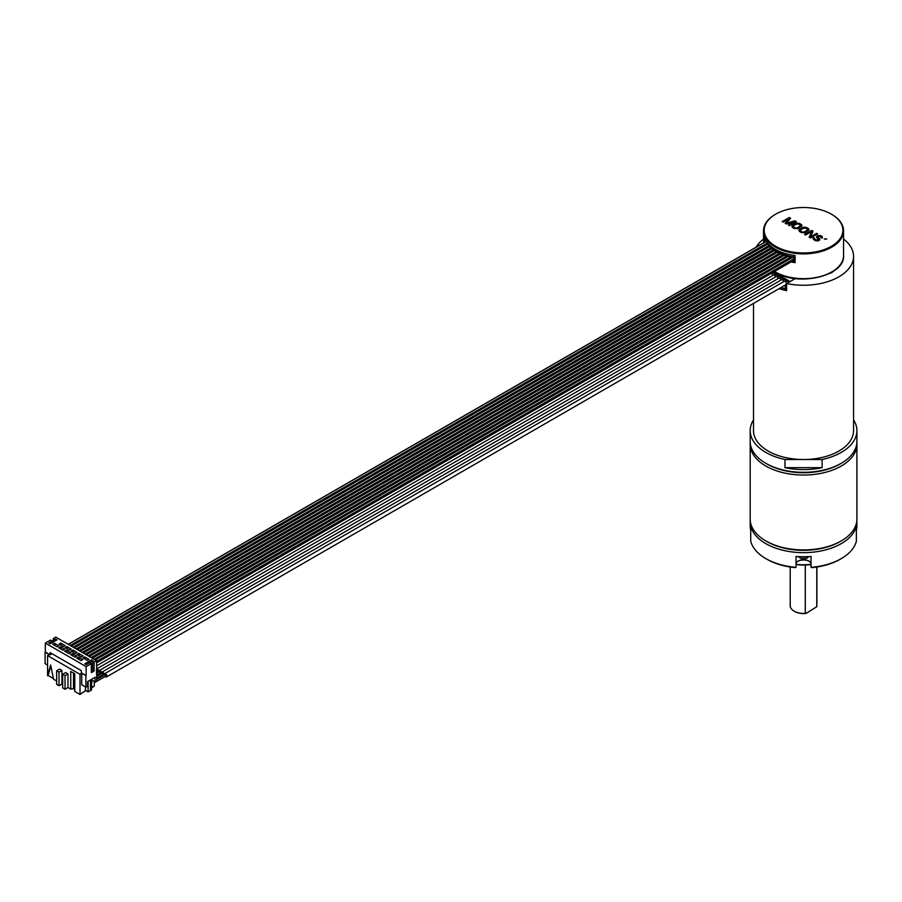<?xml version="1.0" encoding="UTF-8"?>
<svg xmlns="http://www.w3.org/2000/svg" width="902" height="902" viewBox="0 0 902 902"><rect width="100%" height="100%" fill="white"/><g stroke="black" fill="none" stroke-linecap="round" stroke-linejoin="round"><path stroke-width="1.35" d="M96.503 662.914L795.09 259.596M96.503 662.598L795.09 259.269M767.963 243.529A38.087 21.986 180 0 0 776.611 251.23A38.087 21.986 0 0 0 795.09 257.126M85.228 654.13L779.215 253.462L777.4 252.312L83.322 653.037M779.215 253.462L780.264 254.229M88.227 655.867L782.654 254.939L780.647 253.902L86.321 654.762M782.654 254.939L783.804 255.638M91.215 657.592L786.454 256.202L784.233 255.277L89.309 656.498M786.454 256.202L787.717 256.844M94.214 659.317L790.637 257.239L788.19 256.45L92.308 658.223M790.637 257.239L792.035 257.803M795.271 258.017L792.565 257.386L95.308 659.948M767.072 242.469L767.399 243.529A37.974 21.919 0 0 0 767.715 244.07M73.254 647.219L768.887 245.592L767.884 243.98L71.348 646.114M768.887 245.592L769.507 246.607L74.235 647.794M76.242 648.944L770.939 247.87L769.71 246.381L74.336 647.85M770.939 247.87L771.672 248.817L77.234 649.519M79.241 650.68L773.352 249.933L771.92 248.557L77.335 649.575M773.352 249.933L774.198 250.812M82.229 652.405L776.115 251.793L774.491 250.53L80.334 651.3M776.115 251.793L777.062 252.616M764.434 242.39L764.434 237.846A40.015 23.102 180 0 0 775.246 249.29A40.015 23.102 0 0 0 795.09 255.537L795.09 262.617A40.015 23.102 0 0 1 790.975 261.975M775.483 214.304A40.015 23.102 0 0 0 775.246 214.45A40.015 23.102 0 0 0 763.532 230.777A40.015 23.102 0 0 0 775.246 247.114A40.015 23.102 0 0 0 818.858 252.12A40.015 23.102 0 0 0 843.562 230.777A40.015 23.102 0 0 0 831.836 214.45A40.015 23.102 0 0 0 831.836 214.439L831.373 214.169A39.35 22.719 0 0 0 775.72 214.169A39.35 22.719 0 0 0 775.72 246.302A39.35 22.719 0 0 0 831.373 246.302A39.35 22.719 0 0 0 831.373 214.169L831.836 214.45M792.565 261.05A38.019 21.952 0 0 0 795.09 261.433M795.09 261.016A35.009 20.216 180 0 1 793.162 260.712M794.256 260.069A35.009 20.216 0 0 0 795.09 260.204M773.578 272.021L790.107 281.559M779.057 288.64A50.016 28.875 0 0 0 786.645 290.636L786.645 283.555L795.271 278.583M786.645 283.555A50.016 28.875 0 0 0 853.563 256.371A50.016 28.875 0 0 0 843.562 239.053M763.532 239.053A50.016 28.875 0 0 0 756.124 247.193M832.884 271.603A5.006 2.886 180 0 1 831.723 272.641A5.006 2.886 180 0 1 829.84 273.329M753.52 303.376L753.52 430.637A50.016 28.875 0 0 0 768.177 451.056A50.016 28.875 0 0 0 803.547 459.513A50.016 28.875 0 0 0 853.563 430.637L853.563 256.371M822.117 467.676L784.977 467.676A53.353 30.803 0 0 0 822.117 467.676L822.117 459.513L784.977 459.513A53.353 30.803 180 0 1 750.193 430.637A53.353 30.803 180 0 1 753.52 419.915M784.977 467.676L784.977 459.513M822.117 459.513A53.353 30.803 180 0 0 841.273 452.409A53.353 30.803 0 0 0 856.9 430.637A53.353 30.803 0 0 0 853.563 419.915M786.645 289.204A47.682 27.534 180 0 1 780.782 287.648M766.993 463.989A51.685 29.845 180 0 0 840.089 463.989L841.273 463.301L840.089 463.989A51.685 29.845 180 0 1 766.993 463.989L765.821 463.301A53.353 30.803 180 0 1 750.193 441.529L750.193 430.637M765.821 463.301A53.353 30.803 180 0 0 841.273 463.301A53.353 30.803 0 0 0 856.9 441.529L856.9 430.637M786.645 284.649L785.315 285.415A47.355 27.342 0 0 0 786.645 285.731M781.019 287.501A47.355 27.342 0 0 0 785.315 288.685L785.315 285.415M97.021 671.81A1.872 1.082 -120 0 0 97.45 672.137A1.872 1.082 -120 0 0 98.386 672.227A1.872 1.082 -120 0 0 98.668 670.738A1.872 1.082 -120 0 0 97.45 669.092A1.872 1.082 -120 0 0 96.514 668.991A1.872 1.082 -120 0 0 96.503 669.002L776.081 276.655L779.621 276.486L780.76 277.647M97.45 671.28L98.025 670.941L96.875 670.276M99.727 673.366A1.872 1.082 -120 0 0 100.156 673.704A1.872 1.082 -120 0 0 101.092 673.794A1.872 1.082 -120 0 0 101.374 672.294A1.872 1.082 -120 0 0 100.156 670.648A1.872 1.082 -120 0 0 99.22 670.558A1.872 1.082 -120 0 0 98.916 671.956M100.156 672.847L100.742 672.509L99.581 671.843M102.445 674.933A1.872 1.082 -120 0 0 102.873 675.271A1.872 1.082 -120 0 0 103.809 675.361A1.872 1.082 -120 0 0 104.091 673.862A1.872 1.082 -120 0 0 102.873 672.216A1.872 1.082 -120 0 0 101.937 672.125A1.872 1.082 -120 0 0 101.622 673.523M102.873 674.414L103.448 674.076L102.298 673.411M105.151 676.5A1.872 1.082 -120 0 0 105.579 676.838A1.872 1.082 -120 0 0 106.515 676.928A1.872 1.082 -120 0 0 106.797 675.429A1.872 1.082 -120 0 0 105.579 673.783A1.872 1.082 -120 0 0 104.643 673.693A1.872 1.082 -120 0 0 104.339 675.091M105.579 675.981L106.165 675.643L105.004 674.978M784.345 285.584L785.315 286.148M783.094 222.106L788.664 218.893L785.157 223.29L786.33 223.978L793.963 221.948L788.393 225.162L789.284 225.68L796.353 221.588L795.023 220.821L786.499 223.2L790.603 218.273L789.284 217.506L782.203 221.588L783.094 222.106M797.864 228.725L801.934 226.03L801.652 224.823L799.894 223.64L796.026 223.313L791.956 226.007L792.227 227.203L793.997 228.398L797.864 228.725M804.934 232.806L809.004 230.111L808.733 228.916L806.963 227.721L803.096 227.394L799.025 230.089L799.307 231.295L801.066 232.479L804.934 232.806M813.006 231.205L811.676 230.438L804.607 234.52L805.486 235.039L811.665 231.476L809.173 237.158L810.503 237.925L817.573 233.844L816.693 233.336L810.673 236.809L813.006 231.205M821.226 237.869L822.41 238.027L821.846 236.313L818.294 235.478L816.468 237.203L818.509 239.943L815.825 239.955L813.638 237.474L812.871 238.602L814.923 240.484L817.888 240.981L819.85 239.853L817.979 236.504L820.211 236.403L821.226 237.869M824.338 238.962L826.717 239.12L824.338 238.962M788.664 218.893L785.225 223.335M789.284 217.506L782.327 221.655M790.524 218.363L789.284 217.641M786.499 223.2L795.023 220.821M796.24 221.655L795.023 220.967M793.963 221.948L788.517 225.229M791.956 226.007L791.945 226.695M792.26 225.489L791.956 226.143M792.869 224.97L792.26 225.624M795.124 223.662L792.869 225.105M796.026 223.313L795.124 223.797M796.917 223.132L796.026 223.448M798.112 223.132L796.917 223.268M799.003 223.29L798.112 223.268M799.894 223.64L799.003 223.437M801.066 224.316L799.894 223.775M801.652 224.823L801.066 224.451M800.75 225.692L796.376 228.353L793.275 226.909L793.749 225.477L797.503 223.82L800.164 224.835L800.593 226.12L797.131 228.127L794.899 227.879L793.14 226.346M799.025 230.089L799.014 230.777M799.33 229.57L799.025 230.224M799.939 229.052L799.33 229.706M802.194 227.744L799.939 229.187M803.096 227.394L802.194 227.879M803.998 227.225L803.096 227.53M805.182 227.214L803.998 227.36M806.072 227.383L805.182 227.349M806.963 227.721L806.072 227.518M808.147 228.398L806.963 227.856M808.733 228.916L808.147 228.533M807.82 229.773L803.457 232.434L800.356 230.991L800.829 229.559L804.573 227.902L807.245 228.916L807.662 230.213L804.201 232.209L801.968 231.961L800.209 230.427M812.961 231.318L811.676 230.574L804.719 234.588M810.673 236.809L816.693 233.336M817.46 233.911L816.693 233.471M811.665 231.476L809.218 237.192M818.982 238.139L818.103 237.756M819.568 238.647L818.982 238.275M813.187 237.914L812.905 238.669M813.638 237.474L813.187 238.049M814.438 238.083L813.638 237.621M815.825 239.955L814.641 239.413M816.569 240.214L815.825 240.101M817.313 240.293L816.569 240.349M818.058 240.203L817.313 240.428M818.666 239.515L818.509 240.079M816.479 236.516L816.479 237.203M816.941 236.087L816.479 236.651M817.539 235.738L816.941 236.223M818.294 235.478L817.539 235.873M819.478 235.467L818.294 235.614M820.369 235.636L819.478 235.602M821.113 235.884L820.369 235.772M821.846 236.313L821.113 236.02M822.432 236.82L821.846 236.448M825.973 238.692L824.518 239.064M86.22 654.705L779.948 254.184M89.208 656.431L783.455 255.616M92.207 658.167L787.333 256.833M95.195 659.892L791.595 257.825M96.503 669.352L96.739 680.931L95.093 681.878L92.004 680.097M53.353 640.161L53.353 638.458L55.71 637.094L96.503 660.647L96.739 669.498M47.569 665.067L45.1 663.635L45.1 652.202L49.272 654.615L47.569 655.596L80.007 674.335L81.721 673.343L86.13 675.621L81.327 672.847L81.327 670.648L50.14 652.631L50.14 654.841L45.337 652.067L45.337 643.081L50.523 640.093L52 640.939L54.83 639.304L53.353 638.458M50.14 654.841L52.045 653.736M94.27 681.416L94.27 686.242L92.331 687.369L92.331 686.569L92.331 687.369M91.316 670.919L92.669 670.141L92.669 661.155L89.839 662.79L91.316 663.635L86.13 666.634L86.13 675.621M45.337 643.081L86.13 666.634M92.669 661.155L94.146 662L96.503 660.647M57.006 639.879L55.597 639.067L48.753 643.013L50.174 643.836L57.006 639.879M93.086 660.715L91.666 659.892L84.833 663.838L86.242 664.661L93.086 660.715M57.051 646.802L52.744 644.31L54.503 643.284L58.822 645.776L57.051 646.802M65.147 645.584L63.377 646.61L59.058 644.118L60.829 643.092L65.147 645.584M63.05 650.252L58.731 647.771L60.502 646.745L64.809 649.237L63.05 650.252M71.134 649.045L69.364 650.071L65.045 647.58L66.816 646.554L71.134 649.045M69.037 653.713L64.718 651.221L66.489 650.207L70.807 652.698L69.037 653.713M77.121 652.507L75.351 653.522L71.032 651.03L72.803 650.015L77.121 652.507M75.024 657.175L70.706 654.683L72.476 653.657L76.794 656.149L75.024 657.175M83.108 655.957L81.338 656.983L77.031 654.491L78.801 653.465L83.108 655.957M81.011 660.636L76.693 658.144L78.463 657.118L82.781 659.61L81.011 660.636M89.095 659.418L87.336 660.444L83.018 657.953L84.788 656.927L89.095 659.418M92.669 670.141L94.146 670.987L91.316 672.621L91.316 663.635M94.146 670.987L94.146 662M85.893 675.756L85.893 687.189L87.539 686.242L87.539 681.608L95.093 677.255L95.093 681.878M84.788 657.648L84.788 656.927M54.503 644.005L54.503 643.284M60.829 643.814L60.829 643.092M60.502 647.467L60.502 646.745M66.816 647.275L66.816 646.554M66.489 650.928L66.489 650.207M72.803 650.737L72.803 650.015M72.476 654.378L72.476 653.657M78.801 654.187L78.801 653.465M78.463 657.84L78.463 657.118M91.53 687.031L92.331 686.569M85.487 686.963L85.487 690.368L88.092 691.857L91.53 690.041L91.53 683.366M90.448 679.939L90.448 690.504M88.092 691.857L88.092 681.292M90.662 679.804L90.583 690.582M91.767 681.596L91.767 683.231L90.82 683.772M90.583 680.097L92.004 679.826L92.004 681.461L91.057 682.002M80.007 674.335L80.007 694.484L85.622 690.436M85.893 687.189L81.721 684.787L81.721 673.343M81.958 692.894L85.915 690.605M53.443 678.597L48.156 675.542L50.805 665.823M47.569 655.596L47.569 675.745L50.625 664.999L53.579 679.217L56.657 680.999M56.657 670.784L59.013 672.148L61.956 670.445L59.6 669.081L56.657 670.784L56.657 684.404L59.013 685.757L61.956 684.066L62.666 684.471M62.666 674.256L65.023 675.621L67.977 673.918L65.609 672.554L62.666 674.256L62.666 687.876L65.023 689.229L67.977 687.527L70.762 689.139L73.513 688.666L74.776 689.387M70.762 689.139L70.762 671.449L74.776 673.76L74.776 691.462L80.007 694.484M67.977 673.918L67.977 687.527M61.956 670.445L61.956 684.066M73.513 673.027L73.513 688.666M65.023 675.621L65.023 689.229M59.013 672.148L59.013 685.757M91.057 680.367L92.004 679.826M56.296 640.296L55.597 639.067M92.376 661.121L91.666 659.892M56.713 646.599L57.953 646.283M55.281 645.776L54.627 644.073L53.613 644.366L54.097 645.088M57.198 646.43L57.953 646.001M53.872 644.513L54.627 644.073M62.7 650.06L63.941 649.744M61.28 649.237L60.614 647.535L59.6 647.816L60.084 648.549M63.185 649.891L63.941 649.451M59.859 647.974L60.614 647.535M68.687 653.522L69.928 653.195M67.267 652.698L66.342 650.838L65.587 651.278L66.072 652.011M69.172 653.352L69.928 652.913M65.846 651.424L66.601 650.996M74.686 656.972L75.915 656.656M73.254 656.149L72.588 654.446L71.585 654.739L72.07 655.461M75.159 656.803L75.915 656.374M71.844 654.886L72.588 654.446M80.673 660.433L81.913 660.117M79.241 659.61L78.587 657.908L77.572 658.189L78.057 658.922M81.157 660.264L81.913 659.824M77.831 658.347L78.587 657.908M63.027 646.407L64.267 646.091M61.607 645.584L60.941 643.881L59.927 644.175L60.411 644.896M63.512 646.238L64.267 645.809M60.186 644.321L60.941 643.881M69.026 649.868L70.255 649.553M67.594 649.045L66.94 647.343L65.925 647.625L66.41 648.358M69.51 649.699L70.255 649.26M66.184 647.783L66.94 647.343M75.013 653.33L76.253 653.003M73.581 652.507L72.667 650.646L71.912 651.086L72.397 651.819M75.497 653.161L76.253 652.721M72.171 651.233L72.927 650.804M81 656.78L82.24 656.464M79.579 655.957L78.914 654.254L77.899 654.548L78.384 655.269M81.484 656.611L82.24 656.182M78.158 654.694L78.914 654.254M86.987 660.241L88.227 659.926M85.566 659.418L84.901 657.716L83.886 657.998L84.371 658.731M87.471 660.072L88.227 659.633M84.145 658.156L84.901 657.716M68.248 644.332L766.249 241.341M71.247 646.058L767.625 244.002M80.222 651.244L773.961 250.722M83.221 652.98L776.791 252.549M841.273 558.609A53.353 30.803 180 0 1 811.045 567.324L812.048 567.617A51.685 29.845 180 0 0 840.089 559.285L841.273 558.597A53.353 30.803 180 0 1 841.273 558.609A53.353 30.803 180 0 0 856.37 541.155L856.37 530.263A53.353 30.803 0 0 0 856.9 525.934L856.9 521.841A53.353 30.803 0 0 0 856.844 520.488M750.723 532.484L750.723 530.263A53.353 30.803 0 0 1 750.193 525.934L750.193 521.841A53.353 30.803 180 0 0 783.128 550.31A53.353 30.803 180 0 0 841.273 543.624A53.353 30.803 0 0 0 856.9 521.841M856.37 532.484L856.37 530.263M765.821 558.597A53.353 30.803 180 0 0 796.038 567.324L795.045 567.617A51.685 29.845 180 0 1 766.993 559.285L765.821 558.597A53.353 30.803 180 0 1 750.723 541.155L750.723 530.263M809.184 561.236A8.501 4.905 0 0 0 797.909 561.236M796.038 567.324L796.038 556.433A53.353 30.803 0 0 0 811.045 556.433L811.045 567.324M750.193 521.841A53.353 30.803 180 0 1 750.238 520.488M840.089 541.583L841.273 540.907L840.089 541.583A51.685 29.845 180 0 1 766.993 541.583L765.821 540.907A53.353 30.803 180 0 1 750.193 519.124L750.193 444.246A53.353 30.803 180 0 1 750.238 442.882M765.821 540.907A53.353 30.803 180 0 0 841.273 540.907A53.353 30.803 0 0 0 856.9 519.124L856.9 444.246A53.353 30.803 0 0 0 856.844 442.882M856.9 444.246A53.353 30.803 0 0 1 841.273 466.03A53.353 30.803 180 0 1 783.128 472.704A53.353 30.803 180 0 1 750.193 444.246M811.045 564.1A7.498 4.33 0 0 0 808.846 561.033A7.498 4.33 0 0 0 798.236 561.033A7.498 4.33 0 0 0 796.038 564.1M798.495 556.951L801.472 558.62L805.621 558.62L808.598 556.951M798.112 556.579L801.044 558.417M806.05 558.417L807.301 557.955M811.045 564.291A33.351 19.258 180 0 1 796.038 564.291M811.045 564.517A32.348 18.671 180 0 1 796.038 564.517M805.294 613.337L806.106 613.416A12.673 7.317 180 0 1 794.583 611.421L794.11 611.15A13.338 7.701 180 0 0 805.294 613.337L805.294 565.002M794.11 611.15A13.338 7.701 180 0 1 790.208 605.704L790.208 567.008M806.106 613.416L816.772 606.719L816.772 567.031M816.885 567.008L816.885 605.704A13.338 7.701 180 0 1 816.772 606.719M96.503 661.707L795.09 258.378M776.419 252.154A37.974 21.919 0 0 0 776.701 252.323A37.974 21.919 0 0 0 777.05 252.515M779.553 253.812A37.974 21.919 0 0 0 780.253 254.127M783.026 255.266A37.974 21.919 0 0 0 783.793 255.537M786.848 256.506A37.974 21.919 0 0 0 787.705 256.743M791.077 257.521A37.974 21.919 0 0 0 792.024 257.701M843.562 230.777L843.562 255.559A40.015 23.102 180 0 1 818.858 276.903A40.015 23.102 180 0 1 775.246 271.897A40.015 23.102 180 0 1 774.525 271.468M771.3 273.329A2.537 1.466 60 0 1 771.424 273.396A2.537 1.466 60 0 1 772.98 275.313M775.562 276.948A1.872 1.082 -120 0 0 774.311 275.178A1.872 1.082 -120 0 0 773.375 275.087L776.904 274.918L778.043 276.08M778.268 278.515A1.872 1.082 -120 0 0 777.017 276.745A1.872 1.082 -120 0 0 776.081 276.655M780.985 280.082A1.872 1.082 -120 0 0 779.734 278.312A1.872 1.082 -120 0 0 778.798 278.211L782.327 278.053L783.466 279.214M783.691 281.649A1.872 1.082 -120 0 0 782.44 279.868A1.872 1.082 -120 0 0 781.504 279.778L785.044 279.62L786.183 280.77M785.89 284.412L786.082 284.581A1.872 1.082 -120 0 0 786.375 283.081A1.872 1.082 -120 0 0 785.157 281.435A1.872 1.082 -120 0 0 784.221 281.345L787.75 281.176L788.855 282.281M85.442 654.254L779.351 253.631M88.441 655.991L782.801 255.097M91.429 657.716L786.612 256.36M94.428 659.441L790.817 257.386M96.503 661.459L795.09 258.13M70.255 645.494L767.241 243.089M70.469 645.618L767.309 243.292M73.468 647.343L768.966 245.795M76.456 649.068L771.03 248.061M79.455 650.804L773.465 250.113M82.443 652.529L776.239 251.974M806.388 556.692A6.675 3.856 180 0 1 800.705 556.692M763.532 242.909L763.532 230.777M843.562 255.559C845.185 275.967 798.383 286.971 775.461 272.348L774.254 271.626M772.552 272.607L775.765 274.535M773.375 275.087L96.503 665.868M97.856 671.325L96.739 671.967M778.798 278.211L99.22 670.558M99.75 671.471L96.739 673.208M100.573 672.881L96.739 675.091M781.504 279.778L101.937 672.125M102.467 673.039L96.739 676.342M103.279 674.448L96.739 678.225M786.082 284.581L106.515 676.928M784.221 281.345L104.643 673.693M105.173 674.606L96.739 679.477M105.996 676.015L94.27 682.78M68.349 644.389L766.317 241.42M808.97 556.579L807.087 558.067"/></g></svg>
